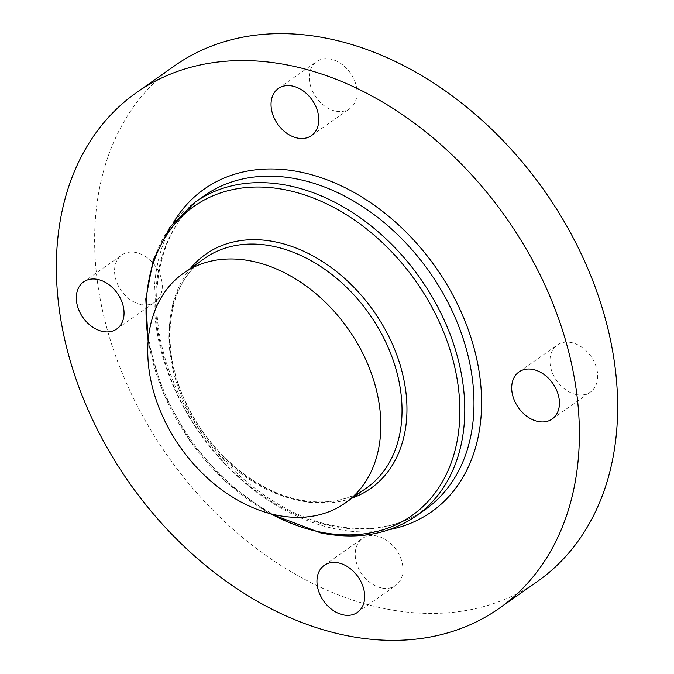 <?xml version="1.0" encoding="UTF-8"?>
<svg xmlns="http://www.w3.org/2000/svg" width="674" height="674" viewBox="0 0 674 674"><rect width="100%" height="100%" fill="white"/><g stroke="black" fill="none" stroke-linecap="round" stroke-linejoin="round"><path stroke-width="0.51" stroke-dasharray="3.37 2.53" d="M381.594 587.964A28.788 21.029 54.9 0 1 357.439 565.756A28.788 21.029 54.9 0 1 362.519 538.416A28.788 21.029 54.9 0 1 376.589 535.948A28.788 21.029 54.9 0 1 400.735 558.156A28.788 21.029 54.9 0 1 395.655 585.495A28.788 21.029 54.9 0 1 381.594 587.964M140.942 304.522A28.788 21.029 54.9 0 1 116.787 282.322A28.788 21.029 54.9 0 1 121.868 254.974A28.788 21.029 54.9 0 1 135.937 252.506A28.788 21.029 54.9 0 1 160.083 274.714A28.788 21.029 54.9 0 1 155.003 302.053A28.788 21.029 54.9 0 1 140.942 304.522M335.677 111.126A28.788 21.029 54.9 0 1 311.531 88.917A28.788 21.029 54.9 0 1 316.612 61.578A28.788 21.029 54.9 0 1 330.673 59.101A28.788 21.029 54.9 0 1 354.819 81.31A28.788 21.029 54.9 0 1 349.739 108.657A28.788 21.029 54.9 0 1 335.677 111.126M576.329 394.568A28.788 21.029 54.9 0 1 552.183 372.36A28.788 21.029 54.9 0 1 557.263 345.012A28.788 21.029 54.9 0 1 571.325 342.544A28.788 21.029 54.9 0 1 595.471 364.752A28.788 21.029 54.9 0 1 590.39 392.091A28.788 21.029 54.9 0 1 576.329 394.568M537.574 581.35A315.255 230.348 54.9 0 1 383.565 608.403A315.255 230.348 54.9 0 1 119.037 365.182A315.255 230.348 54.9 0 1 174.692 65.723M416.035 516.031A191.896 140.209 54.9 0 1 322.29 532.502A191.896 140.209 54.9 0 1 161.28 384.458A191.896 140.209 54.9 0 1 195.148 202.175M204.626 258.361A140.495 102.659 -125.1 0 0 179.832 391.813A140.495 102.659 -125.1 0 0 297.714 500.201A140.495 102.659 -125.1 0 0 366.344 488.144C347.733 501.001 325.382 504.877 299.298 499.788C256.28 491.447 210.878 453.695 187.92 406.658C158.23 349.09 166.495 283.518 204.626 258.361M352.334 498.01A143.233 104.655 54.9 0 1 300.604 500.816A143.233 104.655 54.9 0 1 185.839 402.968A143.233 104.655 54.9 0 1 190.616 268.218M389.26 529.663A197.381 144.219 54.9 0 1 335.037 528.812A197.381 144.219 54.9 0 1 182.132 404.434A197.381 144.219 54.9 0 1 173.285 222.774M204.365 195.687A191.896 140.209 -125.1 0 0 170.488 377.971A191.896 140.209 -125.1 0 0 331.507 526.015A191.896 140.209 -125.1 0 0 425.252 509.544C399.564 527.245 368.838 532.595 333.091 525.602C268.934 513.335 201.779 453.021 173.437 381.636C142.003 307.319 155.913 228.124 204.365 195.687M148.246 339.654A189.158 138.212 -125.1 0 0 270.796 513.782M324.261 565.343L362.519 538.416M83.61 281.909L121.868 254.974M278.345 88.505L316.612 61.578M518.997 371.947L557.263 345.012M148.103 341.347L162.973 392.394L189.723 440.653L226.119 482.121L269.153 513.344M552.132 419.026L590.39 392.091M311.481 135.584L349.739 108.657M116.737 328.988L155.003 302.053M357.389 612.422L395.655 585.495"/><path stroke-width="1.01" d="M343.327 614.899A28.788 21.029 54.9 0 1 319.181 592.69A28.788 21.029 54.9 0 1 324.261 565.343A28.788 21.029 54.9 0 1 338.323 562.874A28.788 21.029 54.9 0 1 362.469 585.083A28.788 21.029 54.9 0 1 357.389 612.422A28.788 21.029 54.9 0 1 343.327 614.899M102.675 331.456A28.788 21.029 54.9 0 1 78.529 309.248A28.788 21.029 54.9 0 1 83.61 281.909A28.788 21.029 54.9 0 1 97.671 279.432A28.788 21.029 54.9 0 1 121.817 301.64A28.788 21.029 54.9 0 1 116.737 328.988A28.788 21.029 54.9 0 1 102.675 331.456M297.411 138.052A28.788 21.029 54.9 0 1 273.265 115.844A28.788 21.029 54.9 0 1 278.345 88.505A28.788 21.029 54.9 0 1 292.406 86.036A28.788 21.029 54.9 0 1 316.561 108.244A28.788 21.029 54.9 0 1 311.481 135.584A28.788 21.029 54.9 0 1 297.411 138.052M538.063 421.494A28.788 21.029 54.9 0 1 513.917 399.286A28.788 21.029 54.9 0 1 518.997 371.947A28.788 21.029 54.9 0 1 533.058 369.478A28.788 21.029 54.9 0 1 557.213 391.678A28.788 21.029 54.9 0 1 552.132 419.026A28.788 21.029 54.9 0 1 538.063 421.494M252.076 261.217A140.495 102.659 54.9 0 1 369.959 369.605A140.495 102.659 54.9 0 1 345.155 503.057A140.495 102.659 54.9 0 1 276.525 515.121A140.495 102.659 54.9 0 1 158.634 406.725A140.495 102.659 54.9 0 1 183.438 273.273A140.495 102.659 54.9 0 1 252.076 261.217M290.435 65.597A315.255 230.348 54.9 0 1 554.963 308.818A315.255 230.348 54.9 0 1 499.308 608.277A315.255 230.348 54.9 0 1 345.299 635.329A315.255 230.348 54.9 0 1 80.779 392.116A315.255 230.348 54.9 0 1 136.426 92.65A315.255 230.348 54.9 0 1 290.435 65.597M136.426 92.65L174.692 65.723A315.255 230.348 54.9 0 1 328.701 38.671A315.255 230.348 54.9 0 1 593.221 281.884A315.255 230.348 54.9 0 1 537.574 581.35L499.308 608.277M416.035 516.031L425.252 509.544A191.896 140.209 -125.1 0 0 459.12 327.269A191.896 140.209 -125.1 0 0 298.11 179.225A191.896 140.209 -125.1 0 0 204.365 195.687L195.148 202.175A191.896 140.209 54.9 0 1 288.893 185.704A191.896 140.209 54.9 0 1 449.912 333.748A191.896 140.209 54.9 0 1 416.035 516.031C388.949 534.524 357.178 540.152 320.698 532.915L269.153 513.344M270.796 513.782A189.158 138.212 -125.1 0 0 319.4 531.887A189.158 138.212 -125.1 0 0 459.002 393.245A189.158 138.212 -125.1 0 0 286.484 190.051A189.158 138.212 -125.1 0 0 148.246 339.654M345.155 503.057L366.344 488.144A140.495 102.659 -125.1 0 0 391.147 354.692A140.495 102.659 -125.1 0 0 273.265 246.305A140.495 102.659 -125.1 0 0 204.626 258.361L183.438 273.273M190.616 268.218A143.233 104.655 54.9 0 1 275.674 241.958A143.233 104.655 54.9 0 1 400.255 365.308A143.233 104.655 54.9 0 1 352.334 498.01M173.285 222.774A197.381 144.219 54.9 0 1 300.697 172.114A197.381 144.219 54.9 0 1 475.322 352.932A197.381 144.219 54.9 0 1 389.26 529.663M195.148 202.175L169.966 227.13L153.192 260.088L145.795 298.944L148.103 341.347"/></g></svg>
